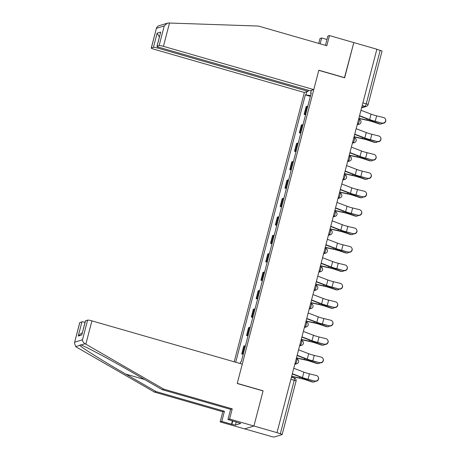 <?xml version="1.0" encoding="UTF-8"?>
<svg xmlns="http://www.w3.org/2000/svg" width="460" height="460" viewBox="0 0 460 460"><rect width="100%" height="100%" fill="white"/><g stroke="black" fill="none" stroke-linecap="round" stroke-linejoin="round"><path stroke-width="0.69" d="M74.445 342.947L79.752 322.575A3.691 0.46 14.6 0 1 79.844 322.506L74.445 342.947L75.67 346.622L76.423 347.081L154.422 392.075L222.812 411.752L220.167 421.912L271.446 436.5A2.461 0.31 -165.4 0 0 274.315 437L282.083 434.614A2.461 0.31 -165.4 0 0 282.147 434.568A2.461 0.31 -165.4 0 0 280.312 433.78L294.25 380.265A2.461 0.483 -73.9 0 0 294.383 378.068A2.461 0.483 -73.9 0 0 294.32 378.074M158.039 46.943L157.74 48.087L308.085 91.344L304.353 92.495L234.203 361.807M236.267 421.906L235.439 425.08L240.741 423.453L227.964 419.514L229.586 419.02L253.926 426.023L244.507 428.916L253.926 426.023L276.995 432.659L376.872 49.22L353.803 42.584L344.454 77.734M85.531 320.758L81.834 334.938L85.433 320.833A3.691 0.46 14.6 0 1 85.531 320.758L87.613 320.12A3.691 0.46 14.6 0 1 91.919 320.867L242.265 364.124L237.216 383.502L263.068 390.937L253.926 426.023L263.097 390.822L237.245 383.381L318.786 70.346L344.638 77.786L353.803 42.584L329.464 35.581L327.842 36.075L325.433 45.339M276.995 432.659L280.312 433.78M376.832 49.369L380.19 50.336A2.461 0.31 14.6 0 1 382.024 51.129L368.086 104.638A2.461 0.31 -165.4 0 0 366.252 103.851L380.19 50.336M307.809 106.277A5.658 0.707 -165.4 0 0 307.004 106.317L306.164 106.57L304.135 114.367L304.974 114.114A5.658 0.707 14.6 0 1 305.779 114.074M305.595 114.787L304.135 114.367M303.008 124.706A5.658 0.707 -165.4 0 0 302.203 124.74L301.363 124.999L299.334 132.796L300.173 132.537A5.658 0.707 14.6 0 1 300.978 132.503M300.794 133.216L299.334 132.796M298.212 143.135A5.658 0.707 -165.4 0 0 297.401 143.169L296.568 143.428L294.532 151.225L295.372 150.966A5.658 0.707 14.6 0 1 296.177 150.932M295.993 151.645L294.532 151.225M293.411 161.564A5.658 0.707 -165.4 0 0 292.6 161.598L291.767 161.857L289.737 169.654L290.57 169.395A5.658 0.707 14.6 0 1 291.381 169.361M291.191 170.073L289.737 169.654M288.61 179.992A5.658 0.707 -165.4 0 0 287.805 180.027L286.965 180.285L284.935 188.083L285.775 187.824A5.658 0.707 14.6 0 1 286.58 187.783M286.396 188.502L284.935 188.083M283.808 198.415A5.658 0.707 -165.4 0 0 283.003 198.455L282.164 198.714L280.134 206.505L280.974 206.252A5.658 0.707 14.6 0 1 281.779 206.212M281.595 206.925L280.134 206.505M279.007 216.844A5.658 0.707 -165.4 0 0 278.202 216.884L277.363 217.137L275.333 224.934L276.172 224.681A5.658 0.707 14.6 0 1 276.977 224.641M276.793 225.354L275.333 224.934M274.212 235.273A5.658 0.707 -165.4 0 0 273.401 235.307L272.567 235.566L270.532 243.363L271.371 243.104A5.658 0.707 14.6 0 1 272.176 243.07M271.992 243.783L270.532 243.363M269.411 253.702A5.658 0.707 -165.4 0 0 268.605 253.736L267.766 253.995L265.736 261.792L266.57 261.533A5.658 0.707 14.6 0 1 267.381 261.498M267.191 262.211L265.736 261.792M264.609 272.13A5.658 0.707 -165.4 0 0 263.804 272.165L262.965 272.423L260.935 280.22L261.774 279.962A5.658 0.707 14.6 0 1 262.579 279.927M262.395 280.64L260.935 280.22M259.808 290.553A5.658 0.707 -165.4 0 0 259.003 290.593L258.163 290.852L256.134 298.649L256.973 298.391A5.658 0.707 14.6 0 1 257.778 298.35M257.594 299.069L256.134 298.649M255.007 308.982A5.658 0.707 -165.4 0 0 254.202 309.022L253.362 309.275L251.332 317.072L252.172 316.819A5.658 0.707 14.6 0 1 252.977 316.779M252.793 317.492L251.332 317.072M250.211 327.411A5.658 0.707 -165.4 0 0 249.4 327.451L248.567 327.704L246.537 335.501L247.371 335.242A5.658 0.707 14.6 0 1 248.181 335.208M247.992 335.921L246.537 335.501M245.41 345.839A5.658 0.707 -165.4 0 0 244.605 345.874L243.765 346.133L241.736 353.93L242.569 353.671A5.658 0.707 14.6 0 1 243.38 353.636M243.19 354.349L241.736 353.93M311.368 90.338L310.598 93.294L311.127 93.541M240.206 363.538L240.632 361.911L241.276 361.715L311.242 93.093L310.598 93.294M310.615 95.513L305.342 94.909L235.704 362.238M305.986 94.708L306.757 91.758M310.391 96.359L305.342 94.909M382.168 122.981A2.829 2.794 -24.7 0 0 385.445 119.082A2.829 2.794 -24.7 0 0 383.582 117.547L376.648 115.834L375.228 121.267L382.277 123.217L375.337 121.503A9.229 1.156 14.6 0 1 368.581 119.45L359.484 115.972M385.445 119.082L385.555 119.318A2.829 2.794 155.3 0 1 382.277 123.217M359.553 115.713L369.644 119.571A7.63 0.954 -165.4 0 0 375.228 121.267M360.968 110.279L371.059 114.137A7.63 0.954 -165.4 0 0 376.648 115.834M380.523 124.056L379.736 124.033A2.829 2.461 -88.2 0 1 379.115 123.924L379.902 123.947A2.829 2.461 91.8 0 0 380.523 124.056A2.829 2.461 91.8 0 0 382.335 123.228M358.829 118.496L367.235 120.313A7.63 0.954 14.6 0 1 373.129 121.917L379.115 123.924M379.902 123.947L373.917 121.94A9.229 1.156 -165.4 0 0 366.792 120.002L358.88 118.289M377.367 141.41A2.829 2.794 -24.7 0 0 380.65 137.511A2.829 2.794 -24.7 0 0 378.781 135.976L371.847 134.262L370.432 139.696L377.476 141.645L370.536 139.932A9.229 1.156 14.6 0 1 363.779 137.879L354.683 134.4M380.65 137.511L380.753 137.747A2.829 2.794 155.3 0 1 377.476 141.645M354.752 134.142L364.843 138A7.63 0.954 -165.4 0 0 370.432 139.696M356.166 128.708L366.258 132.566A7.63 0.954 -165.4 0 0 371.847 134.262M372.565 159.839A2.829 2.794 -24.7 0 0 375.849 155.94A2.829 2.794 -24.7 0 0 373.986 154.405L367.046 152.691L365.631 158.125L372.675 160.074L365.74 158.361A9.229 1.156 14.6 0 1 358.978 156.308L349.887 152.829M375.849 155.94L375.952 156.176A2.829 2.794 155.3 0 1 372.675 160.074M349.951 152.57L360.042 156.429A7.63 0.954 -165.4 0 0 365.631 158.125M351.365 147.137L361.462 150.995A7.63 0.954 -165.4 0 0 367.046 152.691M326.951 39.497L321.666 37.973L320.143 43.815M321.666 37.973L320.045 38.473L318.757 43.418M313.772 89.602L163.427 46.339A3.691 0.46 -165.4 0 0 159.125 45.592L157.038 46.236A3.691 0.46 -165.4 0 0 156.946 46.305A3.691 0.46 -165.4 0 0 159.689 47.489L310.034 90.746L313.772 89.602L318.815 70.23L344.666 77.665M159.125 45.592L164.249 25.927L167.336 23.184L168.59 23L258.422 26.059L326.818 45.736L329.464 35.581M157.74 48.087A3.691 0.46 -165.4 0 0 153.439 47.34L151.357 47.978A3.691 0.46 -165.4 0 0 151.26 48.053A3.691 0.46 -165.4 0 0 154.008 49.231L304.353 92.495M308.367 90.269L308.085 91.344M156.946 46.305L160.73 32.062L157.038 46.236M153.439 47.34L157.136 33.166L159.379 36.95M167.336 23.184L158.177 25.996L156.567 27.68L151.357 47.978M91.919 320.867L85.842 344.183L85.042 343.747C83.409 342.769 82.558 341.452 82.495 339.791L87.613 320.12M227.964 419.514L230.609 409.354L162.219 389.678L131.916 372.197C110.475 359.754 85.123 346.219 80.954 345L80.345 344.793L79.758 345.368C81.253 347.409 104.127 361.704 125.741 374.095L156.043 391.575L224.434 411.251L221.789 421.412L231.524 424.212L232.415 420.796M162.219 389.678L163.84 389.177L232.231 408.859L229.586 419.02M85.842 344.183L163.84 389.177M230.609 409.354L232.231 408.859M79.844 322.506L81.932 321.868A3.691 0.46 14.6 0 1 85.054 322.299M235.439 425.08L231.524 424.212M220.167 421.912L221.789 421.412M222.812 411.752L224.434 411.251M154.422 392.075L156.043 391.575M232.789 420.906L231.961 424.08M82.259 333.011L81.328 333.299L78.24 336.041L81.932 321.868M375.722 142.485L374.934 142.462A2.829 2.461 -88.2 0 1 374.313 142.347L375.101 142.376A2.829 2.461 91.8 0 0 375.722 142.485A2.829 2.461 91.8 0 0 377.534 141.657M354.027 136.925L362.44 138.742A7.63 0.954 14.6 0 1 368.328 140.346L374.313 142.347M375.101 142.376L369.115 140.369A9.229 1.156 -165.4 0 0 361.991 138.425L354.079 136.718M370.921 160.914L370.133 160.891A2.829 2.461 -88.2 0 1 369.512 160.776L370.3 160.799A2.829 2.461 91.8 0 0 370.921 160.914A2.829 2.461 91.8 0 0 372.732 160.086M349.226 155.353L357.638 157.165A7.63 0.954 14.6 0 1 363.526 158.769L369.512 160.776M370.3 160.799L364.314 158.798A9.229 1.156 -165.4 0 0 357.19 156.854L349.284 155.146M367.77 178.267A2.829 2.794 -24.7 0 0 371.047 174.369A2.829 2.794 -24.7 0 0 369.184 172.833L362.244 171.12L360.83 176.554L367.873 178.497L360.939 176.789A9.229 1.156 14.6 0 1 354.183 174.731L345.086 171.258M371.047 174.369L371.157 174.605A2.829 2.794 155.3 0 1 367.873 178.497M345.155 170.999L355.247 174.857A7.63 0.954 -165.4 0 0 360.83 176.554M346.57 165.565L356.661 169.424A7.63 0.954 -165.4 0 0 362.244 171.12M362.969 196.696A2.829 2.794 -24.7 0 0 366.246 192.797A2.829 2.794 -24.7 0 0 364.383 191.262L357.443 189.549L356.028 194.982L363.078 196.926L356.138 195.212A9.229 1.156 14.6 0 1 349.381 193.16L340.285 189.681M366.246 192.797L366.355 193.027A2.829 2.794 155.3 0 1 363.078 196.926M340.354 189.428L350.445 193.28A7.63 0.954 -165.4 0 0 356.028 194.982M341.768 183.988L351.86 187.847A7.63 0.954 -165.4 0 0 357.443 189.549M358.167 215.119A2.829 2.794 -24.7 0 0 361.445 211.226A2.829 2.794 -24.7 0 0 359.582 209.685L352.647 207.977L351.233 213.411L358.277 215.355L351.336 213.641A9.229 1.156 14.6 0 1 344.58 211.588L335.484 208.11M361.445 211.226L361.554 211.456A2.829 2.794 155.3 0 1 358.277 215.355M335.553 207.851L345.644 211.709A7.63 0.954 -165.4 0 0 351.233 213.411M336.967 202.417L347.058 206.275A7.63 0.954 -165.4 0 0 352.647 207.977M366.12 179.342L365.332 179.314A2.829 2.461 -88.2 0 1 364.711 179.204L365.499 179.227A2.829 2.461 91.8 0 0 366.12 179.342A2.829 2.461 91.8 0 0 367.931 178.514M344.431 173.776L352.837 175.593A7.63 0.954 14.6 0 1 358.725 177.198L364.711 179.204M365.499 179.227L359.513 177.227A9.229 1.156 -165.4 0 0 352.389 175.283L344.482 173.575M361.324 197.771L360.531 197.742A2.829 2.461 -88.2 0 1 359.91 197.633L360.703 197.656A2.829 2.461 91.8 0 0 361.324 197.771A2.829 2.461 91.8 0 0 363.135 196.943M339.629 192.205L348.036 194.022A7.63 0.954 14.6 0 1 353.93 195.626L359.91 197.633M360.703 197.656L354.717 195.649A9.229 1.156 -165.4 0 0 347.593 193.712L339.681 192.004M356.523 216.194L355.735 216.171A2.829 2.461 -88.2 0 1 355.114 216.062L355.902 216.085A2.829 2.461 91.8 0 0 356.523 216.194A2.829 2.461 91.8 0 0 358.334 215.366M334.828 210.634L343.235 212.451A7.63 0.954 14.6 0 1 349.128 214.055L355.114 216.062M355.902 216.085L349.916 214.078A9.229 1.156 -165.4 0 0 342.792 212.14L334.88 210.433M353.366 233.548A2.829 2.794 -24.7 0 0 356.649 229.649A2.829 2.794 -24.7 0 0 354.781 228.114L347.846 226.4L346.432 231.834L353.475 233.783L346.535 232.07A9.229 1.156 14.6 0 1 339.779 230.017L330.683 226.538M356.649 229.649L356.753 229.885A2.829 2.794 155.3 0 1 353.475 233.783M330.751 226.28L340.843 230.138A7.63 0.954 -165.4 0 0 346.432 231.834M332.166 220.846L342.257 224.704A7.63 0.954 -165.4 0 0 347.846 226.4M351.722 234.623L350.934 234.6A2.829 2.461 -88.2 0 1 350.313 234.491L351.101 234.514A2.829 2.461 91.8 0 0 351.722 234.623A2.829 2.461 91.8 0 0 353.533 233.795M330.027 229.063L338.439 230.88A7.63 0.954 14.6 0 1 344.327 232.484L350.313 234.491M351.101 234.514L345.115 232.507A9.229 1.156 -165.4 0 0 337.991 230.564L330.079 228.856M348.571 251.976A2.829 2.794 -24.7 0 0 351.848 248.078A2.829 2.794 -24.7 0 0 349.985 246.543L343.045 244.829L341.63 250.263L348.674 252.212L341.74 250.499A9.229 1.156 14.6 0 1 334.978 248.446L325.887 244.967M351.848 248.078L351.957 248.314A2.829 2.794 155.3 0 1 348.674 252.212M325.95 244.708L336.041 248.567A7.63 0.954 -165.4 0 0 341.63 250.263M327.365 239.275L337.462 243.133A7.63 0.954 -165.4 0 0 343.045 244.829M346.921 253.052L346.133 253.029A2.829 2.461 -88.2 0 1 345.512 252.914L346.299 252.942A2.829 2.461 91.8 0 0 346.921 253.052A2.829 2.461 91.8 0 0 348.732 252.224M325.226 247.492L333.638 249.308A7.63 0.954 14.6 0 1 339.526 250.913L345.512 252.914M346.299 252.942L340.314 250.936A9.229 1.156 -165.4 0 0 333.19 248.992L325.283 247.284M343.769 270.405A2.829 2.794 -24.7 0 0 347.047 266.507A2.829 2.794 -24.7 0 0 345.184 264.971L338.244 263.258L336.829 268.692L343.873 270.641L336.938 268.927A9.229 1.156 14.6 0 1 330.182 266.875L321.086 263.396M347.047 266.507L347.156 266.742A2.829 2.794 155.3 0 1 343.873 270.641M321.155 263.137L331.246 266.995A7.63 0.954 -165.4 0 0 336.829 268.692M322.569 257.703L332.66 261.562A7.63 0.954 -165.4 0 0 338.244 263.258M342.119 271.48L341.331 271.457A2.829 2.461 -88.2 0 1 340.71 271.342L341.498 271.365A2.829 2.461 91.8 0 0 342.119 271.48A2.829 2.461 91.8 0 0 343.936 270.652M320.43 265.92L328.837 267.731A7.63 0.954 14.6 0 1 334.725 269.336L340.71 271.342M341.498 271.365L335.518 269.364A9.229 1.156 -165.4 0 0 328.388 267.421L320.482 265.713M338.968 288.834A2.829 2.794 -24.7 0 0 342.246 284.935A2.829 2.794 -24.7 0 0 340.383 283.4L333.442 281.687L332.028 287.12L339.077 289.064L332.137 287.356A9.229 1.156 14.6 0 1 325.381 285.298L316.284 281.825M342.246 284.935L342.355 285.171A2.829 2.794 155.3 0 1 339.077 289.064M316.353 281.566L326.445 285.424A7.63 0.954 -165.4 0 0 332.028 287.12M317.768 276.132L327.859 279.99A7.63 0.954 -165.4 0 0 333.442 281.687M337.324 289.909L336.53 289.88A2.829 2.461 -88.2 0 1 335.909 289.771L336.703 289.794A2.829 2.461 91.8 0 0 337.324 289.909A2.829 2.461 91.8 0 0 339.135 289.081M315.629 284.343L324.035 286.16A7.63 0.954 14.6 0 1 329.929 287.764L335.909 289.771M336.703 289.794L330.717 287.787A9.229 1.156 -165.4 0 0 323.593 285.85L315.681 284.142M334.167 307.263A2.829 2.794 -24.7 0 0 337.445 303.364A2.829 2.794 -24.7 0 0 335.581 301.829L328.647 300.115L327.233 305.549L334.276 307.493L327.336 305.779A9.229 1.156 14.6 0 1 320.58 303.726L311.483 300.248M337.445 303.364L337.554 303.594A2.829 2.794 155.3 0 1 334.276 307.493M311.552 299.989L321.643 303.847A7.63 0.954 -165.4 0 0 327.233 305.549M312.967 294.555L323.058 298.413A7.63 0.954 -165.4 0 0 328.647 300.115M332.522 308.332L331.735 308.309A2.829 2.461 -88.2 0 1 331.114 308.2L331.901 308.223A2.829 2.461 91.8 0 0 332.522 308.332A2.829 2.461 91.8 0 0 334.334 307.51M310.828 302.772L319.234 304.589A7.63 0.954 14.6 0 1 325.128 306.193L331.114 308.2M331.901 308.223L325.916 306.216A9.229 1.156 -165.4 0 0 318.791 304.278L310.879 302.571M329.366 325.686A2.829 2.794 -24.7 0 0 332.649 321.793A2.829 2.794 -24.7 0 0 330.786 320.252L323.846 318.544L322.431 323.978L329.475 325.921L322.535 324.208A9.229 1.156 14.6 0 1 315.778 322.155L306.682 318.676M332.649 321.793L332.752 322.023A2.829 2.794 155.3 0 1 329.475 325.921M306.751 318.418L316.842 322.276A7.63 0.954 -165.4 0 0 322.431 323.978M308.166 312.984L318.257 316.842A7.63 0.954 -165.4 0 0 323.846 318.544M327.721 326.761L326.933 326.738A2.829 2.461 -88.2 0 1 326.312 326.629L327.1 326.652A2.829 2.461 91.8 0 0 327.721 326.761A2.829 2.461 91.8 0 0 329.532 325.933M306.026 321.201L314.439 323.018A7.63 0.954 14.6 0 1 320.327 324.622L326.312 326.629M327.1 326.652L321.115 324.645A9.229 1.156 -165.4 0 0 313.99 322.707L306.078 320.994M324.57 344.115A2.829 2.794 -24.7 0 0 327.848 340.216A2.829 2.794 -24.7 0 0 325.985 338.681L319.044 336.967L317.63 342.401L324.674 344.35L317.739 342.637A9.229 1.156 14.6 0 1 310.977 340.584L301.886 337.105M327.848 340.216L327.957 340.452A2.829 2.794 155.3 0 1 324.674 344.35M301.95 336.846L312.047 340.705A7.63 0.954 -165.4 0 0 317.63 342.401M303.37 331.413L313.461 335.271A7.63 0.954 -165.4 0 0 319.044 336.967M322.92 345.19L322.132 345.167A2.829 2.461 -88.2 0 1 321.511 345.058L322.299 345.08A2.829 2.461 91.8 0 0 322.92 345.19A2.829 2.461 91.8 0 0 324.731 344.362M301.225 339.629L309.637 341.447A7.63 0.954 14.6 0 1 315.525 343.051L321.511 345.058M322.299 345.08L316.313 343.074A9.229 1.156 -165.4 0 0 309.189 341.13L301.283 339.422M319.769 362.543A2.829 2.794 -24.7 0 0 323.046 358.645A2.829 2.794 -24.7 0 0 321.183 357.109L314.243 355.396L312.829 360.83L319.872 362.779L312.938 361.065A9.229 1.156 14.6 0 1 306.182 359.013L297.085 355.534M323.046 358.645L323.156 358.88A2.829 2.794 155.3 0 1 319.872 362.779M297.154 355.275L307.245 359.133A7.63 0.954 -165.4 0 0 312.829 360.83M298.569 349.841L308.66 353.7A7.63 0.954 -165.4 0 0 314.243 355.396M318.119 363.618L317.331 363.596A2.829 2.461 -88.2 0 1 316.71 363.48L317.498 363.509A2.829 2.461 91.8 0 0 318.119 363.618A2.829 2.461 91.8 0 0 319.936 362.791M296.43 358.058L304.836 359.875A7.63 0.954 14.6 0 1 310.724 361.479L316.71 363.48M317.498 363.509L311.518 361.502A9.229 1.156 -165.4 0 0 304.388 359.559L296.481 357.851M314.968 380.972A2.829 2.794 -24.7 0 0 318.245 377.073A2.829 2.794 -24.7 0 0 316.382 375.538L309.448 373.825L308.027 379.258L315.077 381.208L308.137 379.494A9.229 1.156 14.6 0 1 301.38 377.436L292.284 373.963M318.245 377.073L318.354 377.309A2.829 2.794 155.3 0 1 315.077 381.208M292.353 373.704L302.444 377.562A7.63 0.954 -165.4 0 0 308.027 379.258M293.767 368.27L303.859 372.128A7.63 0.954 -165.4 0 0 309.448 373.825M313.323 382.047L312.53 382.024A2.829 2.461 -88.2 0 1 311.909 381.909L312.702 381.932A2.829 2.461 91.8 0 0 313.323 382.047A2.829 2.461 91.8 0 0 315.134 381.219M291.628 376.487L300.035 378.298A7.63 0.954 14.6 0 1 305.929 379.902L311.909 381.909M312.702 381.932L306.716 379.931A9.229 1.156 -165.4 0 0 299.592 377.988L291.68 376.28M294.906 363.906L295.567 363.705A2.461 0.483 -73.9 0 0 296.734 361.169A2.461 0.483 -73.9 0 0 296.867 358.972A2.461 0.483 -73.9 0 0 296.798 358.978M299.702 345.477L300.368 345.276A2.461 0.483 -73.9 0 0 301.536 342.746A2.461 0.483 -73.9 0 0 301.668 340.549A2.461 0.483 -73.9 0 0 301.599 340.549M304.503 327.054L305.17 326.847A2.461 0.483 -73.9 0 0 306.337 324.317A2.461 0.483 -73.9 0 0 306.464 322.121A2.461 0.483 -73.9 0 0 306.4 322.121M309.304 308.625L309.971 308.418A2.461 0.483 -73.9 0 0 311.132 305.888A2.461 0.483 -73.9 0 0 311.265 303.692A2.461 0.483 -73.9 0 0 311.202 303.692M314.105 290.197L314.772 289.99A2.461 0.483 -73.9 0 0 315.934 287.46A2.461 0.483 -73.9 0 0 316.066 285.263A2.461 0.483 -73.9 0 0 316.003 285.269M318.901 271.768L319.568 271.561A2.461 0.483 -73.9 0 0 320.735 269.031A2.461 0.483 -73.9 0 0 320.867 266.834A2.461 0.483 -73.9 0 0 320.798 266.84M323.702 253.339L324.369 253.138A2.461 0.483 -73.9 0 0 325.536 250.602A2.461 0.483 -73.9 0 0 325.668 248.406A2.461 0.483 -73.9 0 0 325.599 248.411M328.503 234.91L329.17 234.709A2.461 0.483 -73.9 0 0 330.332 232.179A2.461 0.483 -73.9 0 0 330.464 229.983A2.461 0.483 -73.9 0 0 330.401 229.983M333.304 216.487L333.971 216.28A2.461 0.483 -73.9 0 0 335.133 213.75A2.461 0.483 -73.9 0 0 335.265 211.554A2.461 0.483 -73.9 0 0 335.202 211.554M338.106 198.059L338.773 197.852A2.461 0.483 -73.9 0 0 339.934 195.322A2.461 0.483 -73.9 0 0 340.066 193.125A2.461 0.483 -73.9 0 0 340.003 193.125M342.901 179.63L343.568 179.423A2.461 0.483 -73.9 0 0 344.735 176.893A2.461 0.483 -73.9 0 0 344.868 174.696A2.461 0.483 -73.9 0 0 344.799 174.702M347.702 161.201L348.369 160.994A2.461 0.483 -73.9 0 0 349.537 158.464A2.461 0.483 -73.9 0 0 349.663 156.268A2.461 0.483 -73.9 0 0 349.6 156.273M352.504 142.773L353.171 142.571A2.461 0.483 -73.9 0 0 354.332 140.035A2.461 0.483 -73.9 0 0 354.464 137.845A2.461 0.483 -73.9 0 0 354.401 137.845M357.305 124.344L357.972 124.142A2.461 0.483 -73.9 0 0 359.133 121.612A2.461 0.483 -73.9 0 0 359.266 119.416A2.461 0.483 -73.9 0 0 359.202 119.416M361.715 107.416L365.091 106.381A2.461 0.483 -73.9 0 0 366.252 103.851L362.894 102.885M362.198 105.547L365.091 106.381A2.461 2.392 -107.1 0 0 366.424 106.369A2.461 2.461 0 0 0 368.086 104.638A2.461 0.31 -165.4 0 1 368.023 104.684M294.998 363.538L295.567 363.705A2.461 2.392 72.9 0 0 296.907 363.693A2.461 2.461 0 0 0 296.867 358.972L296.234 358.794M299.799 345.109L300.368 345.276A2.461 2.392 72.9 0 0 301.708 345.264A2.461 2.461 0 0 0 301.668 340.549L301.035 340.365M304.6 326.68L305.17 326.847A2.461 2.392 72.9 0 0 306.509 326.836A2.461 2.461 0 0 0 306.464 322.121L305.837 321.937M309.402 308.257L309.971 308.418A2.461 2.392 72.9 0 0 311.305 308.407A2.461 2.461 0 0 0 311.265 303.692L310.638 303.508M314.197 289.829L314.772 289.99A2.461 2.392 72.9 0 0 316.106 289.978A2.461 2.461 0 0 0 316.066 285.263L315.433 285.085M318.998 271.4L319.568 271.561A2.461 2.392 72.9 0 0 320.907 271.555A2.461 2.461 0 0 0 320.867 266.834L320.235 266.656M323.8 252.971L324.369 253.138A2.461 2.392 72.9 0 0 325.709 253.126A2.461 2.461 0 0 0 325.668 248.406L325.036 248.227M328.601 234.542L329.17 234.709A2.461 2.392 72.9 0 0 330.51 234.698A2.461 2.461 0 0 0 330.464 229.983L329.837 229.799M333.402 216.114L333.971 216.28A2.461 2.392 72.9 0 0 335.305 216.269A2.461 2.461 0 0 0 335.265 211.554L334.638 211.37M338.198 197.691L338.773 197.852A2.461 2.392 72.9 0 0 340.107 197.84A2.461 2.461 0 0 0 340.066 193.125L339.434 192.941M342.999 179.262L343.568 179.423A2.461 2.392 72.9 0 0 344.908 179.417A2.461 2.461 0 0 0 344.868 174.696L344.235 174.518M347.8 160.833L348.369 160.994A2.461 2.392 72.9 0 0 349.709 160.988A2.461 2.461 0 0 0 349.663 156.268L349.036 156.089M352.601 142.404L353.171 142.571A2.461 2.392 72.9 0 0 354.51 142.56A2.461 2.461 0 0 0 354.464 137.845L353.838 137.661M357.403 123.976L357.972 124.142A2.461 2.392 72.9 0 0 359.306 124.131A2.461 2.461 0 0 0 359.266 119.416L358.633 119.232M247.371 335.242L249.4 327.451M252.172 316.819L254.202 309.022M256.973 298.391L259.003 290.593M261.774 279.962L263.804 272.165M266.57 261.533L268.605 253.736M271.371 243.104L273.401 235.307M276.172 224.681L278.202 216.884M280.974 206.252L283.003 198.455M285.775 187.824L287.805 180.027M290.57 169.395L292.6 161.598M295.372 150.966L297.401 143.169M300.173 132.537L302.203 124.74M304.974 114.114L307.004 106.317M242.569 353.671L244.605 345.874M290.892 379.299L294.25 380.265A2.461 0.31 -165.4 0 1 296.085 381.053A2.461 2.461 0 0 0 294.383 378.068L291.433 377.223M296.022 381.104A2.461 0.31 -165.4 0 0 296.085 381.053L282.147 434.568M371.059 114.137L369.644 119.571M373.917 121.94L374.112 121.187M366.792 120.002L367.086 118.876M366.258 132.566L364.843 138M361.462 150.995L360.042 156.429M164.249 25.927L156.475 28.313M157.136 33.166L160.73 32.062M169.498 23.023L163.427 46.339M85.042 343.747L80.954 345M79.758 345.368L75.67 346.622M74.721 342.177L82.495 339.791M81.834 334.938L78.24 336.041M144.63 379.529L125.741 374.095M369.115 140.369L369.311 139.616M361.991 138.425L362.284 137.304M364.314 158.798L364.51 158.044M357.19 156.854L357.483 155.733M356.661 169.424L355.247 174.857M351.86 187.847L350.445 193.28M347.058 206.275L345.644 211.709M359.513 177.227L359.714 176.473M352.389 175.283L352.682 174.162M354.717 195.649L354.913 194.902M347.593 193.712L347.881 192.59M349.916 214.078L350.112 213.331M342.792 212.14L343.085 211.013M342.257 224.704L340.843 230.138M345.115 232.507L345.31 231.754M337.991 230.564L338.284 229.442M337.462 243.133L336.041 248.567M340.314 250.936L340.509 250.183M333.19 248.992L333.483 247.871M332.66 261.562L331.246 266.995M335.518 269.364L335.714 268.611M328.388 267.421L328.681 266.3M327.859 279.99L326.445 285.424M330.717 287.787L330.912 287.04M323.593 285.85L323.88 284.728M323.058 298.413L321.643 303.847M325.916 306.216L326.111 305.469M318.791 304.278L319.085 303.157M318.257 316.842L316.842 322.276M321.115 324.645L321.31 323.897M313.99 322.707L314.284 321.58M313.461 335.271L312.047 340.705M316.313 343.074L316.509 342.32M309.189 341.13L309.482 340.009M308.66 353.7L307.245 359.133M311.518 361.502L311.713 360.749M304.388 359.559L304.681 358.438M303.859 372.128L302.444 377.562M306.716 379.931L306.912 379.178M299.592 377.988L299.88 376.866M357.19 124.781L359.306 124.131M352.389 143.209L354.51 142.56M347.593 161.638L349.709 160.988M342.792 180.067L344.908 179.417M337.991 198.49L340.107 197.84M333.19 216.919L335.305 216.269M328.388 235.347L330.51 234.698M323.593 253.776L325.709 253.126M318.791 272.205L320.907 271.555M313.99 290.634L316.106 289.978M309.189 309.057L311.305 308.407M304.388 327.485L306.509 326.836M299.592 345.914L301.708 345.264M294.791 364.343L296.907 363.693M366.424 106.369L361.6 107.853M151.26 48.053L156.567 27.68"/></g></svg>
